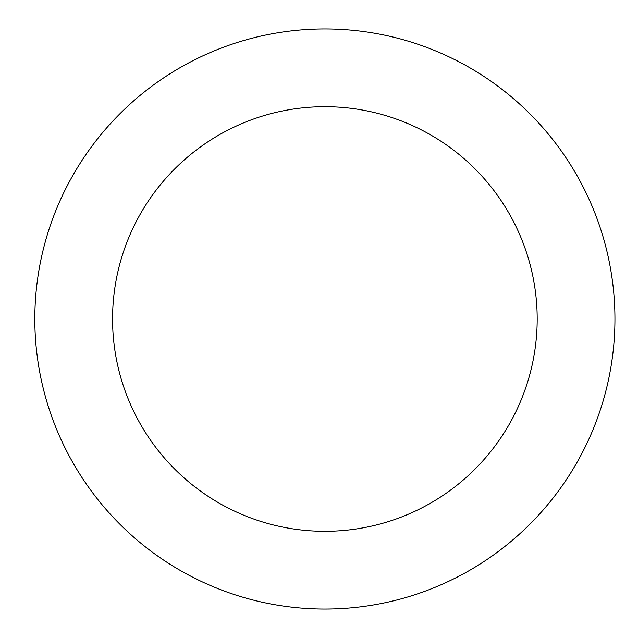 <?xml version="1.0" encoding="UTF-8"?>
<svg xmlns="http://www.w3.org/2000/svg" width="638" height="638" viewBox="0 0 638 638"><rect width="100%" height="100%" fill="white"/><g stroke="black" fill="none" stroke-linecap="round" stroke-linejoin="round"><path stroke-width="0.96" d="M112.559 319A212.318 212.318 0 0 1 431.033 135.128A212.318 212.318 0 0 1 431.033 502.872A212.318 212.318 0 0 1 112.559 319M34.819 319A290.051 290.051 0 0 1 469.903 67.803A290.051 290.051 0 0 1 469.903 570.197A290.051 290.051 0 0 1 34.819 319"/></g></svg>
